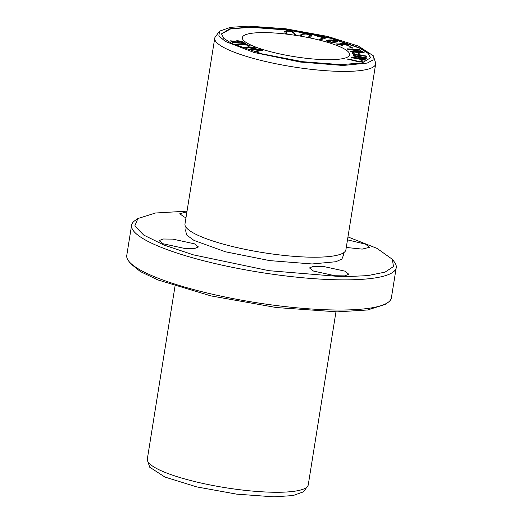 <?xml version="1.0" encoding="UTF-8"?>
<svg xmlns="http://www.w3.org/2000/svg" width="523" height="523" viewBox="0 0 523 523"><rect width="100%" height="100%" fill="white"/><g stroke="black" fill="none" stroke-linecap="round" stroke-linejoin="round"><path stroke-width="0.78" d="M219.575 31.145L214.999 37.342A81.49 15.938 9.1 0 0 214.744 38.179A81.49 15.938 9.1 0 0 258.257 59.714A81.49 15.938 9.1 0 0 343.827 71.409A81.49 15.938 9.1 0 0 375.671 63.956A81.49 15.938 9.1 0 0 375.691 63.08L373.272 55.765L358.451 46.096L327.542 36.401L285.708 28.765L249.04 26.15L230.473 27.32L219.582 31.145L218.849 35.91L225.321 41.435L254.132 52.503L300.411 62.054L343.055 65.48L367.218 63.08L373.043 59.936L373.272 55.765M214.744 38.179L184.979 223.981A81.49 15.938 9.1 0 0 185.796 226.949A81.49 15.938 9.1 0 0 314.068 257.211A81.49 15.938 9.1 0 0 344.212 252.328A81.49 15.938 9.1 0 0 345.906 249.759L375.671 63.956M301.588 35.623L302.837 34.263L306.171 34.015L310.002 35.276L308.59 36.924L310.368 37.257L311.786 35.584L309.4 34.328L303.484 33.387L299.81 35.289L301.588 35.623M366.715 56.412L366.525 56.026L360.38 55.209L359.713 53.836L358.118 53.621L358.785 55L354.594 54.444L353.823 52.856L352.234 52.64L353.188 54.614L366.715 56.412M347.599 45.475L348.664 45.056C348.436 43.651 337.283 42.422 340.473 43.978L336.145 43.886L342.755 45.606L337.675 44.2L343.265 44.723L341.539 43.925L347.082 44.782L346.285 45.056L347.599 45.475M339.976 43.546L340.427 44.233M359.935 62.08L363.145 61.001L361.661 60.648L359.131 61.505L348.024 58.883L347.344 59.112L359.935 62.08M364.891 60.171L365.152 59.864L353.705 57.759L365.74 59.177L365.982 58.89L355.32 56.131L366.571 58.203L366.832 57.896L353.385 55.418L353.025 55.843L363.936 58.661L351.855 57.223L351.449 57.693L364.891 60.171M286.277 32.145L286.329 31.792C286.107 30.962 287.853 30.935 291.566 31.713C293.226 32.302 294.083 33.204 294.135 34.426L295.926 34.668L292.664 31.602L286.813 30.739L284.473 31.203L285.283 33.23L287.075 33.472L286.277 31.504L287.016 33.825M326.705 41.154C329.117 42.709 337.368 42.605 337.61 41.402C336.498 39.297 323.41 39.689 326.705 41.154L326.293 40.716M353.143 48.096L350.338 46.802L348.933 46.769L351.737 48.064L353.143 48.096M263.572 32.603A54.327 10.623 9.1 0 0 242.352 37.571A54.327 10.623 9.1 0 0 271.359 51.927A54.327 10.623 9.1 0 0 328.405 59.727A54.327 10.623 9.1 0 0 349.632 54.758A54.327 10.623 9.1 0 0 320.625 40.402A54.327 10.623 9.1 0 0 263.572 32.603M370.585 57.818L367.721 53.098L359.621 48.155L330.706 38.277L288.585 30.151L250.935 27.314L230.682 28.889L221.497 33.917M245.477 43.572L243.522 42.304C242.509 41.127 235.553 40.212 235.873 41.206L230.401 40.833L232.879 42.657L245.477 43.572M235.853 41.082L235.814 41.559C235.5 40.565 242.45 41.48 243.47 42.657L244.803 43.52M326.058 37.95L317.579 36.309L323.789 37.767L319.298 39.303L320.965 39.696L326.058 37.95M262.428 50.175L261.055 49.718L250.68 49.482L256.126 48.09L254.825 47.658L243.032 47.39L244.385 47.841L254.23 47.972L248.745 49.28L250.373 49.822L260.513 50.045L254.753 51.267L256.139 51.725L262.428 50.175M250.262 46.089C250.752 44.697 242.672 44.089 235.984 44.233L236.984 44.684L247.353 45.089L248.634 45.678L247.144 45.854L248.235 46.272L250.34 45.985M364.426 52.941L363.818 52.516L352.986 51.666L362.439 51.568L349.822 49.384L360.478 50.221L359.87 49.803L347.141 48.802L347.991 49.384L360.282 51.202L350.75 51.28L351.704 51.934L364.426 52.941M347.965 236.932L377.005 248.373L392.322 259.277L393.492 266.534L385.085 272.117L367.747 275.621L342.755 276.778L268.94 270.685L193.438 254.871L163.908 245.026L143.74 235.082L134.797 225.969L137.915 218.529L155.475 213.011L187.038 211.155M194.445 243.823L172.793 239.116L163.071 239.004L159.097 240.639L163.078 243.757L184.737 248.464L194.451 248.582L198.426 246.941L194.445 243.823M346.278 247.464L362.204 249.111L369.519 247.287L365.538 244.169L347.494 239.861M186.92 211.874L179.814 213.698L183.795 216.81L185.998 217.64M344.82 271.117L323.168 266.41L313.447 266.292L309.472 267.933L313.454 271.051L335.112 275.758L344.834 275.876L348.802 274.235L344.82 271.117M343.369 255.446L341.918 259.035L335.903 261.729L312.126 263.965L269.633 260.604L225.406 251.779L193.941 240.39L186.541 234.912L185.587 230.172C186.083 229.257 186.155 228.178 185.789 226.943M149.787 467.242L164.902 477.048L196.746 486.9L236.625 494.137L273.96 496.85L293.05 495.562L303.418 491.849M392.328 259.277L394.401 262.03A134.006 26.209 -170.9 0 1 396.231 267.613A134.006 26.209 -170.9 0 1 343.873 279.87A134.006 26.209 -170.9 0 1 203.159 260.637A134.006 26.209 -170.9 0 1 131.6 225.223A134.006 26.209 -170.9 0 1 135.084 220.49L137.915 218.529M175.035 286.068L147.329 459.044A81.49 15.938 9.1 0 0 147.309 459.92A81.49 15.938 9.1 0 0 192.804 481.075A81.49 15.938 9.1 0 0 276.419 492.274A81.49 15.938 9.1 0 0 308.001 485.658A81.49 15.938 9.1 0 0 308.256 484.821L335.962 311.845M396.231 267.613L391.4 297.777A134.006 26.209 -170.9 0 1 387.916 302.51A134.006 26.209 -170.9 0 1 339.041 310.028A134.006 26.209 -170.9 0 1 128.599 260.97A134.006 26.209 -170.9 0 1 126.769 255.387L131.6 225.223M387.916 302.51L385.085 304.471L367.525 309.989L337.139 311.852L276.294 307.531L210.959 295.894L157.868 279.923L140.406 271.581L130.672 263.723L128.599 260.97M341.107 64.662L362.262 62.858L370.598 57.752L368.257 53.228L360.34 48.136L330.248 37.806L289.664 29.948L250.988 26.967L229.832 28.772L221.497 33.871L223.837 38.395L231.748 43.494L261.846 53.817L302.431 61.681L341.107 64.662M350.338 46.802L350.279 47.155L352.28 48.077M349.737 47.142L350.279 47.155M243.313 43.023L238.978 42.709L238.926 43.063L243.254 43.376L240.783 41.618L237.252 41.428L238.978 42.709M237.494 42.605L233.689 42.324L233.631 42.677L237.442 42.951L237.494 42.605L232.055 41.127L233.689 42.324M230.48 41.029L233.304 40.99M232.055 41.127L233.631 42.677M237.252 41.428L238.926 43.063M318.174 36.1L318.121 36.433M323.783 37.78L325.424 38.166M319.873 39.441L323.789 37.767M261.055 49.718L260.997 50.071L262.376 50.522M260.997 50.071L255.374 51.47M254.23 47.972L248.693 49.633M244.176 47.77L252.4 47.953M254.224 47.998L256.067 48.436M254.825 47.658L254.766 48.005M250.68 49.482L250.628 49.829M251.19 49.842L259.539 50.031M248.02 46.187L248.634 45.678M236.795 44.599L246.372 44.919M247.235 45.063L250.177 46.135M363.818 52.516L363.792 52.888M360.282 51.202L360.229 51.555L350.691 51.633M347.082 49.149L359.837 50.169M359.87 49.803L359.811 50.149M360.269 51.3L362.38 51.921M361.864 51.176L361.811 51.529M352.986 51.666L352.927 52.019L363.766 52.869M331.549 42.291L336.047 41.232L330.856 42.219M330.902 41.905L327.843 40.971L332.844 40.284L336.047 41.232M326.352 40.892L332.229 40.258M335.635 40.853L337.498 41.657M327.843 40.971L328.215 41.696M284.486 31.4L287.735 31.164M291.677 31.74L295.704 34.636M351.391 58.046L351.796 57.569L353.698 57.798M351.855 57.223L351.796 57.569M352.966 56.196L353.332 55.771L355.267 56.425M353.385 55.418L353.332 55.771M363.93 58.726L365.61 59.164M353.705 57.759L353.653 58.099M347.926 59.249L359.072 61.858L361.609 61.001L363.093 61.354M348.024 58.883L347.972 59.236M359.131 61.505L359.072 61.858M361.661 60.648L361.609 61.001M346.899 45.253L347.082 44.782M341.539 43.925L342.081 44.717M341.813 45.181L341.833 45.566M337.675 44.2L338.152 44.926M341.271 45.514L341.761 45.534M336.237 44.082L338.629 44.01M340.087 43.742L343.166 43.703M346.488 44.357L348.534 45.266M366.525 56.026L366.656 56.765M352.175 52.993L353.77 53.202L354.542 54.791L358.732 55.346L358.785 55M353.823 52.856L353.77 53.202M354.594 54.444L354.542 54.791M358.059 53.974L359.654 54.183L360.321 55.562L366.466 56.379M359.713 53.836L359.654 54.183M360.38 55.209L360.321 55.562M300.039 35.335L304.628 33.832M308.675 34.525L311.721 35.76M308.818 36.97L310.002 35.276M243.522 42.304L243.47 42.657M303.425 491.855L308.001 485.658M149.728 467.235L147.309 459.92M344.219 252.321C343.487 253.38 343.212 254.42 343.402 255.453"/></g></svg>
